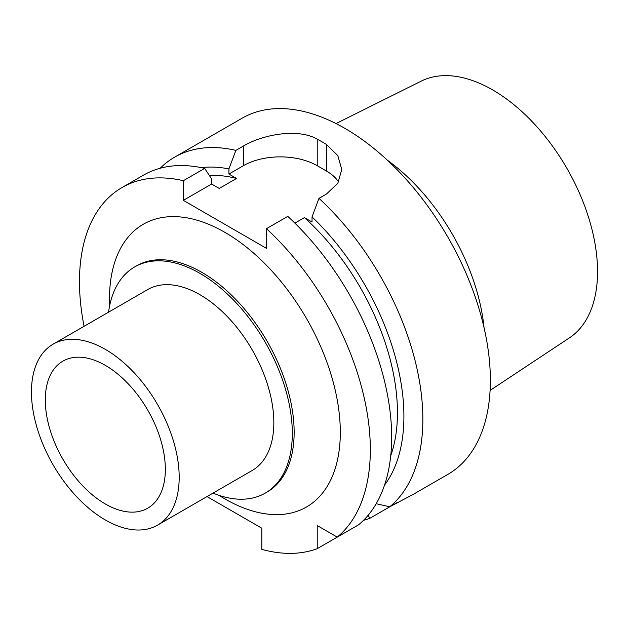 <?xml version="1.0" encoding="UTF-8"?>
<svg xmlns="http://www.w3.org/2000/svg" width="629" height="629" viewBox="0 0 629 629"><rect width="100%" height="100%" fill="white"/><g stroke="black" fill="none" stroke-linecap="round" stroke-linejoin="round"><path stroke-width="0.94" d="M337.254 537.119L358.593 524.798A205.667 118.747 -120 0 0 287.791 216.368L266.444 228.689A205.667 118.747 -120 0 1 337.254 537.119L317.228 525.561L317.228 548.677L338.575 536.356M207.012 496.58L261.829 528.226L261.829 549.376A205.667 118.747 -120 0 0 317.228 548.677M122.057 187.513L143.404 175.192A205.667 118.747 -120 0 1 204.684 168.383L183.346 180.712A205.667 118.747 -120 0 0 122.057 187.513A205.667 118.747 -120 0 0 84.082 326.302M183.346 180.712L183.346 200.36L266.444 248.345L266.444 228.689M213.019 493.112A130.58 75.394 60 0 0 265.257 493.112A130.58 75.394 60 0 0 292.304 433.334A130.58 75.394 -120 0 0 235.301 301.912A130.58 75.394 -120 0 0 134.677 266.932A130.58 75.394 -120 0 0 108.558 312.165M273.835 422.672A104.469 60.313 -120 0 0 228.233 317.535A104.469 60.313 -120 0 0 147.729 289.552L53.088 344.189A104.469 60.313 -120 0 0 31.45 392.016A104.469 60.313 60 0 0 77.052 497.146A104.469 60.313 60 0 0 157.549 525.136L252.198 470.492A104.469 60.313 60 0 0 273.835 422.672M157.549 525.136A104.469 60.313 60 0 0 179.186 477.309A104.469 60.313 -120 0 0 133.592 372.179A104.469 60.313 -120 0 0 53.088 344.189M165.341 469.313A84.884 49.007 -120 0 0 131.021 386.866A84.884 49.007 -120 0 0 67.303 359.08A84.884 49.007 -120 0 0 45.296 400.013A84.884 49.007 -120 0 0 85.135 488.285A84.884 49.007 -120 0 0 151.77 505.37A84.884 49.007 -120 0 0 165.341 469.313M336.028 123.567L421.186 81.141A148.318 85.63 -120 0 1 534.516 124.141A148.318 85.63 -120 0 1 597.55 271.579A148.318 85.63 60 0 1 569.41 337.875L490.093 390.412M484.039 327.67A156.731 90.49 -120 0 0 387.346 160.183M376.189 503.727L389.776 506.793L413.544 494.197L447.769 474.439A205.667 118.747 60 0 0 490.361 380.286A205.667 118.747 -120 0 0 400.587 173.313A205.667 118.747 -120 0 0 242.102 118.205L174.587 157.187A205.667 118.747 -120 0 0 160.183 168.25M389.776 506.793A205.667 118.747 60 0 0 422.853 419.26A205.667 118.747 -120 0 0 318.974 198.363L326.467 194.039L337.82 183.275L341.767 169.508L337.812 155.615L326.467 144.473A205.667 118.747 -120 0 0 317.228 139.143C297.769 127.978 262.812 134.496 243.36 146.054L235.875 150.378A205.667 118.747 -120 0 0 174.587 157.187M384.539 485.085A188.676 108.935 -120 0 0 312.039 216.903L318.974 198.363M312.039 216.903L312.039 222.021L304.412 217.618A179.556 103.667 60 0 1 390.727 455.805M235.875 150.378L228.932 168.926A188.676 108.935 -120 0 0 201.264 167.644M397.614 502.264L369.758 518.351A205.667 118.747 60 0 1 363.476 520.356M369.758 518.351L368.201 515.19M204.684 168.383L211.619 178.919L211.619 184.038L219.246 188.441L236.559 178.447A179.556 103.667 60 0 0 209.394 175.515M304.412 217.618L294.875 223.13M228.932 168.926L228.932 174.044L236.559 178.447M228.932 174.044L243.36 165.71L243.36 146.054M211.619 184.038L183.346 200.36M338.567 181.978A52.231 30.161 0 0 0 326.467 171.041L317.228 165.71A52.231 30.161 0 0 0 243.36 165.71M219.049 495.361A163.233 94.24 -120 0 0 340.313 432.265A163.233 94.24 -120 0 0 224.899 232.353A163.233 94.24 -120 0 0 109.477 298.987A163.233 94.24 -120 0 0 109.619 305.82M265.257 493.112L267.105 492.043A130.58 75.394 -120 0 0 294.144 432.265A130.58 75.394 -120 0 0 237.149 300.851A130.58 75.394 -120 0 0 136.517 265.863L134.677 266.932M317.228 165.71L317.228 139.143M326.467 171.041L326.467 144.473"/></g></svg>

